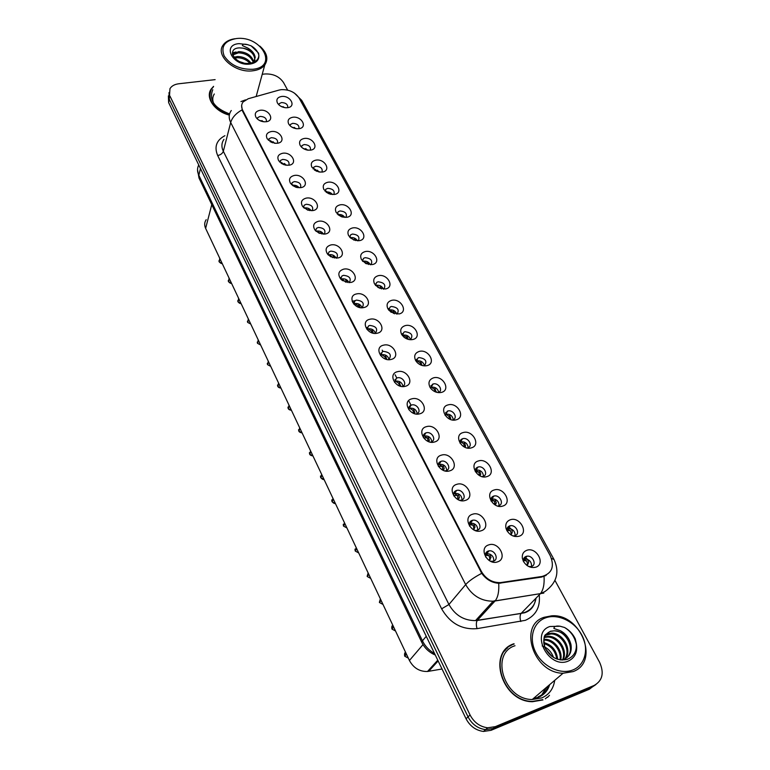 <?xml version="1.0" encoding="UTF-8"?>
<svg xmlns="http://www.w3.org/2000/svg" width="770" height="770" viewBox="0 0 770 770"><rect width="100%" height="100%" fill="white"/><g stroke="black" fill="none" stroke-linecap="round" stroke-linejoin="round"><path stroke-width="1.16" d="M277.364 143.258L274.582 143.239L267.296 138.947C265.409 135.097 266.718 132.633 271.213 131.555C280.357 129.986 286.844 142.18 277.364 143.258M277.508 143.23C278.114 139.842 276.055 137.994 271.31 137.676L269.028 138.773L268.412 140.294M288.923 165.223L285.429 165.107L278.788 160.92C276.805 156.974 278.086 154.414 282.638 153.269C291.83 151.594 298.462 164.058 288.923 165.223M288.875 165.232C289.703 161.7 287.643 159.756 282.706 159.4L280.511 160.449L279.808 162.172M300.733 187.659L296.46 187.399L290.531 183.395C288.442 179.323 289.703 176.677 294.304 175.454C303.553 173.673 310.32 186.398 300.733 187.659M300.473 187.697C301.532 184.03 299.492 181.999 294.342 181.595L292.244 182.567L291.455 184.521M312.793 210.595L307.682 210.104L302.552 206.379C300.329 202.183 301.561 199.43 306.229 198.111C315.527 196.225 322.447 209.228 312.793 210.595M312.302 210.662C313.621 206.861 311.6 204.724 306.239 204.271L304.246 205.176L303.351 207.361M325.123 234.032L319.107 233.233L314.853 229.903C312.476 225.572 313.659 222.694 318.414 221.279C327.76 219.267 334.834 232.559 325.123 234.032M324.372 234.138C325.98 230.191 323.987 227.959 318.385 227.439L316.528 228.267L315.517 230.711M337.732 257.989L330.705 256.747L327.481 254.004C324.882 249.519 326.008 246.496 330.869 244.947C340.273 242.82 347.501 256.41 337.732 257.989M336.692 258.133C338.608 254.061 336.654 251.723 330.811 251.116L329.088 251.857L327.953 254.572M350.619 282.494L342.429 280.569L340.533 278.807C337.539 274.101 338.569 270.886 343.603 269.163C353.055 266.911 360.447 280.8 350.619 282.494M349.262 282.667C351.524 278.471 349.609 276.026 343.516 275.333L341.947 275.987L340.667 278.971L341.947 275.987M363.806 307.557C354.181 310.002 346.702 295.603 356.625 293.919C366.135 291.532 373.691 305.748 363.806 307.557M362.083 307.75L362.112 307.74C364.711 303.428 362.834 300.878 356.5 300.098L355.105 300.656L353.68 303.929L355.105 300.656L352.14 301.272M377.29 333.198C367.617 335.778 359.965 321.052 369.947 319.242C379.504 316.72 387.243 331.264 377.29 333.198M375.183 333.42L375.308 333.352C378.176 328.925 376.338 326.288 369.793 325.421L368.58 325.883L366.992 329.464M391.102 359.446C381.371 362.169 373.537 347.097 383.585 345.162C393.191 342.496 401.112 357.376 391.102 359.446M388.552 359.667L388.792 359.561C391.949 355.028 390.149 352.294 383.383 351.341L382.382 351.707L380.611 355.596M405.232 386.309C395.453 389.177 387.425 373.748 397.541 371.679C407.195 368.878 415.3 384.105 405.232 386.309M402.2 386.521L402.575 386.376C407.705 384.394 402.633 376.27 397.301 377.868L396.521 378.137L394.558 382.344M419.698 413.817C409.871 416.849 401.651 401.035 411.825 398.841C421.536 395.876 429.833 411.469 419.698 413.817M416.147 414L416.686 413.837C422.181 411.998 417.07 403.297 411.536 405.02L411.007 405.193C409.101 406.088 408.379 407.6 408.841 409.736M434.521 441.99C424.636 445.185 416.214 428.986 426.455 426.647C436.215 423.529 444.714 439.497 434.521 441.99M430.392 442.124L431.123 441.942C436.994 440.276 431.855 430.969 426.128 432.827L425.858 432.904C423.721 433.808 422.932 435.435 423.471 437.784M449.709 470.855C439.776 474.214 431.142 457.63 441.441 455.137C451.249 451.846 459.959 468.208 449.709 470.855M444.945 470.894L445.994 470.711C452.134 469.142 446.947 459.324 441.066 461.307C438.698 462.202 437.832 463.944 438.467 466.524M465.272 500.433C455.282 503.984 446.436 486.967 456.793 484.33C466.659 480.865 475.581 497.632 465.272 500.433M459.834 500.336L461.423 500.125C467.428 498.527 462.578 488.719 456.658 490.413L456.369 490.49C453.954 491.453 453.106 493.281 453.828 495.976M481.221 530.761C471.182 534.496 462.115 517.055 472.539 514.245C482.444 510.597 491.597 527.787 481.221 530.761M475.052 530.472L477.246 530.27C483.108 528.644 478.584 518.855 472.636 520.25L472.058 520.395C469.594 521.434 468.766 523.359 469.584 526.17M497.584 561.859C487.497 565.786 478.189 547.903 488.671 544.919C498.633 541.079 508.007 558.712 497.584 561.859M490.634 561.311L493.454 561.186C499.201 559.521 494.966 549.751 489.017 550.858L488.142 551.06C485.629 552.177 484.831 554.198 485.735 557.124M266.054 121.747L263.918 121.785C260.433 121.362 257.815 119.908 256.064 117.435C254.254 113.681 255.573 111.303 260.029 110.293C269.115 108.82 275.477 120.765 266.054 121.747M266.362 121.698C266.776 118.455 264.707 116.684 260.144 116.405L257.796 117.55L257.257 118.869M298.885 128.696L296.671 128.734C293.014 128.224 290.357 126.636 288.692 123.97C287.229 120.418 288.567 118.185 292.706 117.271C301.619 115.779 308.125 127.695 298.885 128.696C299.376 125.423 297.316 123.633 292.744 123.325L290.56 124.365L289.972 125.654M310.474 150.15L307.663 150.131C304.227 149.505 301.734 147.917 300.175 145.376C298.683 141.747 300.011 139.447 304.169 138.484C313.13 136.896 319.771 149.062 310.474 150.15M310.349 150.169C310.984 146.762 308.934 144.885 304.179 144.548L302.071 145.53L301.397 147.012M322.312 172.056L318.867 171.96L311.908 167.234C310.368 163.529 311.696 161.161 315.873 160.141C324.882 158.447 331.668 170.873 322.312 172.056M321.995 172.105C322.851 168.563 320.801 166.599 315.854 166.224L313.833 167.148L313.072 168.823M334.401 194.444L330.282 194.204L323.9 189.574C322.312 185.782 323.621 183.337 327.828 182.259C336.885 180.469 343.815 193.164 334.401 194.444M333.882 194.512C334.96 190.835 332.929 188.775 327.779 188.352L325.864 189.208L324.998 191.095M346.76 217.304L341.918 216.89L336.144 212.395C334.517 208.506 335.816 206.004 340.042 204.859C349.147 202.953 356.231 215.927 346.76 217.304M346 217.4C347.337 213.588 345.326 211.442 339.965 210.961L338.155 211.75L337.183 213.858M359.388 240.673L353.786 240.028L348.656 235.716C346.981 231.741 348.271 229.152 352.516 227.959C361.669 225.937 368.907 239.191 359.388 240.673M358.368 240.798C359.985 236.862 357.992 234.609 352.41 234.061L350.735 234.773L349.628 237.112M372.295 264.562L365.914 263.61L361.457 259.557C359.725 255.486 360.995 252.82 365.269 251.559C374.47 249.413 381.872 262.965 372.295 264.562M370.986 264.716C372.901 260.645 370.947 258.297 365.124 257.671L363.594 258.306L362.362 260.876M385.491 288.981L378.301 287.653L374.538 283.938C372.757 279.77 374.008 277.017 378.311 275.689C387.56 273.417 395.125 287.268 385.491 288.981M383.864 289.154C386.107 284.977 384.201 282.523 378.128 281.801L376.751 282.359L375.375 285.179M398.995 313.958L390.977 312.168L387.926 308.886C386.078 304.602 387.32 301.763 391.641 300.358C400.939 297.971 408.678 312.129 398.995 313.958M397.012 314.15C399.62 309.867 397.753 307.307 391.43 306.479L390.217 306.951L388.686 310.031M412.797 339.512C409.698 340.109 406.753 339.32 403.961 337.164L401.622 334.411C399.707 330.022 400.92 327.086 405.28 325.604C414.626 323.073 422.538 337.558 412.797 339.512M405.03 331.726L404.009 332.101L402.296 335.441L403.288 335.056C407.032 334.786 409.428 336.336 410.458 339.705L410.468 339.705C413.413 335.316 411.603 332.65 405.03 331.726M426.927 365.654C423.423 366.328 420.199 365.327 417.263 362.641L415.646 360.543C413.644 356.029 414.838 352.987 419.236 351.418C428.63 348.752 436.725 363.575 426.927 365.654M424.145 365.856L424.28 365.808C427.504 361.313 425.723 358.56 418.938 357.55L418.12 357.838L416.233 361.448M441.383 392.411C437.408 393.162 433.905 391.882 430.892 388.581L430.045 387.358C427.889 382.69 429.054 379.523 433.51 377.839C442.952 375.029 451.239 390.197 441.383 392.411M438.149 392.604L438.4 392.517C443.607 390.669 438.496 382.344 433.173 383.97L430.488 388.051M456.186 419.804C446.581 422.846 438.168 407.099 448.13 404.895C457.611 401.921 466.1 417.456 456.186 419.804M452.452 419.968L452.847 419.852C458.4 418.149 453.241 409.265 447.745 411.016L445.089 415.29M471.346 447.861C461.702 451.066 453.078 434.935 463.097 432.586C472.626 429.458 481.317 445.368 471.346 447.861M467.082 447.957L467.631 447.832C473.55 446.302 468.353 436.821 462.664 438.708L462.539 438.746C460.537 439.506 459.7 440.989 460.036 443.183M486.881 476.601C477.179 479.97 468.353 463.453 478.42 460.951C487.997 457.659 496.9 473.954 486.881 476.601M482.03 476.611L482.992 476.428C488.911 474.878 483.829 465.224 478.074 467.024L477.949 467.063C475.831 467.852 474.965 469.402 475.35 471.74L478.921 472.048L475.244 470.355M502.791 506.054C493.05 509.596 483.993 492.665 494.128 490.009C503.753 486.544 512.868 503.243 502.791 506.054M498.286 505.832L498.768 505.707C504.571 504.129 499.778 494.475 493.994 496.015L493.599 496.121C491.462 496.948 490.606 498.575 491.029 500.991M519.105 536.228C513.965 537.306 509.846 535.314 506.727 530.27L506.006 528.345C505.168 524.129 506.573 521.271 510.221 519.798C519.885 516.15 529.231 533.254 519.105 536.228M512.993 535.939L514.938 535.718C520.616 534.101 516.112 524.457 510.308 525.727L509.644 525.891C507.478 526.767 506.631 528.461 507.103 530.963M535.824 567.182C530.713 568.327 526.545 566.345 523.34 561.234L522.32 558.106C521.944 554.256 523.417 551.666 526.719 550.329C536.43 546.488 546.007 564.025 535.824 567.182M529.029 566.662L531.512 566.479C537.075 564.824 532.84 555.189 527.026 556.19L526.083 556.402C524.101 557.211 523.234 558.77 523.456 561.07L523.581 561.676M287.528 107.694L285.863 107.752C282.022 107.367 279.212 105.788 277.441 102.997C276.016 99.532 277.364 97.357 281.474 96.491C290.338 95.095 296.719 106.77 287.528 107.694M287.73 107.665C287.999 104.518 285.94 102.814 281.541 102.535L279.289 103.623L278.779 104.739M269.904 141.488L275.631 143.335M281.05 163.221L287.277 165.319M292.465 185.426L293.11 185.281C295.603 185.05 297.615 185.888 299.135 187.774M304.15 208.121L304.949 207.91C307.644 207.669 309.733 208.603 311.215 210.72M316.114 231.298L317.038 231.029C319.935 230.779 322.101 231.828 323.535 234.176M328.357 254.995L329.406 254.668C332.505 254.408 334.738 255.563 336.105 258.152M340.889 279.221L342.034 278.827C345.364 278.557 347.655 279.837 348.925 282.677M353.728 303.996L354.96 303.534C358.502 303.255 360.851 304.67 362.006 307.75M368.58 325.883L366.972 329.262L368.175 328.8C371.891 328.521 374.287 330.032 375.356 333.323M380.534 355.114L381.699 354.652C385.568 354.364 388.003 355.961 388.994 359.455M394.433 381.554L395.539 381.111C399.572 380.803 402.036 382.498 402.941 386.203M408.678 408.601L409.698 408.187C413.904 407.879 416.406 409.678 417.215 413.596M423.279 436.301L424.203 435.926C428.592 435.599 431.123 437.514 431.816 441.653M438.236 464.656L439.064 464.32C443.626 463.992 446.196 466.023 446.764 470.403M453.578 493.705L454.56 493.339C459.218 493.233 461.721 495.408 462.058 499.874M469.315 523.456L470.451 523.09C475.186 523.205 477.612 525.535 477.737 530.078M485.466 553.957L486.736 553.601C491.549 553.948 493.907 556.441 493.782 561.06M259.028 120.207L264.177 121.804M305.276 149.515L302.947 148.273L308.404 150.217M314.333 169.939L320.32 172.143M326.037 192.077L326.432 191.99C328.934 191.759 330.936 192.615 332.457 194.55M338.011 214.686L338.559 214.551C341.245 214.31 343.343 215.273 344.825 217.429M350.273 237.786L350.937 237.612C353.834 237.362 356 238.421 357.434 240.808M362.824 261.396L363.594 261.165C366.693 260.905 368.926 262.089 370.293 264.716M375.673 285.526L376.53 285.247C379.841 284.987 382.132 286.286 383.412 289.154M388.821 310.195L389.764 309.877C393.287 309.607 395.636 311.032 396.8 314.15M416.195 361.159L417.128 360.812C421.026 360.533 423.452 362.169 424.414 365.74M430.43 387.483L431.287 387.166C435.348 386.877 437.812 388.619 438.679 392.382M445.012 414.433L445.772 414.144C450.007 413.846 452.5 415.685 453.27 419.669M459.95 442.009L460.614 441.759C465.013 441.46 467.544 443.405 468.199 447.62M475.254 470.249L475.937 469.998C480.47 469.796 482.992 471.875 483.483 476.245M490.942 499.162L491.761 498.902C496.39 498.902 498.844 501.126 499.124 505.572M279.019 90.09L281.137 89.676C289.077 89.349 295.083 92.15 299.145 98.098L550.252 555.699C554.747 566.518 552.023 573.438 542.09 576.451L500.356 582.621C492.184 582.726 485.841 578.973 481.327 571.35L242.656 110.168C241.154 107.088 241.299 104.345 243.089 101.938L248.219 98.743L279.019 90.09M442.028 669.005L427.504 671.488C419.544 671.671 413.519 668.004 409.428 660.487L205.629 228.372C204.223 225.206 204.406 222.309 206.196 219.691M280.877 106.289L285.16 107.694M523.658 559.107L524.591 558.895C529.385 559.328 531.704 561.859 531.55 566.47L531.175 567.384M507.315 528.682L507.979 528.518C512.685 528.74 515.082 531.107 515.149 535.641M515.12 535.737L514.87 536.469M291.753 127.06L296.691 128.734M441.066 461.307L439.064 464.32M213.569 86.356L211.182 89.05C205.051 97.54 214.56 111.4 229.335 115.105M209.748 93.305L209.382 94.171M513.985 643.739C486.919 651.988 501.828 701.74 532.436 701.72L542.966 699.94M507.661 647.878L505.515 649.534M538.528 696.898C543.822 694.607 547.383 690.651 549.231 685.021M508.989 646.415L511.261 645.366M215.119 79.637L178.784 83.766C174.597 84.305 171.662 85.932 169.968 88.646L169.275 99.32L169.005 92.573L169.275 99.32L468.044 716.87C472.02 724.358 477.862 728.603 485.581 729.623L493.185 728.487L591.793 687.331L595.922 684.549M209.623 92.698L210.075 91.967M546.161 575.392L541.464 577.105L498.719 583.285C491.876 582.813 486.207 579.492 481.722 573.332L242.454 110.938L241.588 105.471M169.92 96.009L470.075 714.993C474.07 722.501 479.941 726.765 487.68 727.794L495.303 726.659L594.199 685.425C602.544 680.632 604.335 672.913 599.58 662.267L554.978 580.445M287.653 90.119L283.553 82.602C279.433 76.548 273.283 73.67 265.082 73.968L262.233 74.286M547.614 697.322L549.491 695.31M541.791 694.8L546.276 687.543M168.37 95.884L168.64 102.602L466.033 718.737C469.989 726.187 475.812 730.422 483.493 731.442L491.067 730.307L589.406 689.217L591.793 687.331L493.185 728.487L485.581 729.623C477.862 728.603 472.02 724.358 468.044 716.87L169.275 99.32L168.64 102.602M538.22 696.783C543.206 694.598 546.642 690.882 548.519 685.627C546.642 690.882 543.206 694.598 538.22 696.783M281.936 106.818L281.108 106.414M283.938 107.482L283.139 106.626M219.748 258.297L219.219 261.685M261.964 120.524L262.984 121.67M219.2 261.867L220.018 258.864M261.232 121.217L259.095 120.245M218.95 260.789L219.094 261.665L219.931 258.681M219.18 261.848L222.174 263.436C221.644 263.841 220.644 263.311 219.18 261.848M293.572 127.984L291.83 127.117M295.353 128.523L294.342 127.377M306.98 150.015L305.777 148.562M317.153 171.469L314.391 169.987M318.819 171.951L317.452 170.189M329.242 193.886L326.105 192.134M330.888 194.348L329.377 192.279M229.104 278.124L228.546 281.483M273.138 141.767L274.341 143.201M228.526 281.685L229.373 278.721M272.638 142.787L269.972 141.536M228.411 281.454L229.287 278.528M238.623 298.327L238.055 301.657M284.534 163.452L285.911 165.194M238.017 301.859L238.912 298.933M284.236 164.799L281.137 163.288M237.757 300.695L237.911 301.647L238.825 298.741M237.997 301.84L241.048 303.467C240.307 303.794 239.287 303.255 237.997 301.84M248.325 318.905L247.728 322.207M296.181 185.609L297.711 187.659M247.69 322.409L248.623 319.531M296.046 187.283L292.561 185.503M247.43 321.196L247.574 322.197L248.527 319.329M250.76 324.055L247.671 322.399L250.75 324.035M234.86 38.75C229.46 39.53 225.562 41.609 223.165 44.987C214.811 55.604 235.197 73.448 252.906 70.782C258.277 70.118 262.224 68.203 264.755 65.036C268.692 58.924 267.036 52.601 259.798 46.065M252.724 69.281C278.904 66.971 261.434 35.227 236.342 38.558C224.705 40.685 220.644 46.479 224.157 55.921C230.403 65.171 239.922 69.627 252.724 69.281M255.207 57.355C253.85 52.495 249.769 49.434 242.964 48.154L239.653 47.875C225.341 48.135 234.975 65.152 249.297 63.304C255.197 62.505 258.383 59.954 258.855 55.652L258.585 53.14L251.136 45.854L247.651 44.679C244.283 43.794 242.531 44.092 242.386 45.584L247.738 48.029C252.05 50.502 254.533 53.611 255.207 57.355L253.696 62.245M233.888 57.24L237.526 56.508C243.127 56.624 247.622 58.809 251.03 63.063M234.619 58.116L237.227 57.731C242.213 57.788 246.439 59.627 249.913 63.236M232.492 54.333L238.738 51.59C246.679 52.081 251.723 55.556 253.879 62.023M232.665 54.968L238.44 52.822C245.813 53.197 250.789 56.374 253.378 62.38M239.845 61.696L243.435 62.87M242.964 48.154C250.77 50.3 254.735 54.352 254.841 60.32M212.78 89.724C208.68 100.004 214.281 108.07 229.585 113.922M213.473 86.741L211.403 89.147C207.053 100.1 213.04 108.705 229.364 114.942M209.623 94.229L209.334 95.124M232.396 52.812L236.053 51.985M251.136 45.854C255.236 48.279 257.815 51.398 258.874 55.199M232.376 53.38L233.955 52.909M545.295 698.813L547.412 697.052M554.554 681.354L554.612 680.43M515.005 645.722C489.855 653.441 503.85 699.641 532.234 699.516L541.897 697.87C549.202 694.578 553.476 688.746 554.698 680.353M573.121 671.594C600.244 661.882 580.657 613.238 551.686 615.817L544.178 617.28C518.008 625.076 533.36 673.163 563.043 673.24L573.121 671.594M573.024 669.89C585.383 664.972 589.233 648.436 581.687 634.798C574.304 621.101 557.461 613.286 545.324 617.954C533.081 622.41 528.461 638.609 535.901 652.7C543.168 666.868 560.781 675.021 573.024 669.89M554.14 630.813L550.348 631.41C544.121 634.307 542.321 639.745 544.968 647.705C550.155 657.359 557.538 661.257 567.124 659.418C573.9 656.675 576.961 651.333 576.297 643.393L575.277 638.888C572.88 633.922 569.309 630.12 564.564 627.492L560.175 626.251C556.113 625.654 554.025 626.395 553.919 628.474L560.368 630.707C565.796 633.633 569.328 638.224 570.945 644.48C572.081 651.487 569.771 656.473 564.006 659.428L562.013 660.073M544.428 636.934L548.452 636.28C558.654 636.059 568.058 650.544 563.101 659.774M545.68 634.904L547.865 633.777L551.772 633.171C562.986 632.93 572.659 649.947 565.267 658.812M545.381 635.337L550.935 633.951C561.898 633.72 571.523 650.082 564.747 659.091M542.157 645.963C547.528 647.734 551.32 651.564 553.534 657.465M545.353 648.581L552.071 656.512M543.716 642.565C551.898 644.74 556.546 650.323 557.682 659.303M543.812 643.508C551.06 645.77 555.391 650.939 556.787 659.005M543.861 639.398L545.17 639.35C554.217 639.177 563.072 650.852 560.685 659.957M543.764 640.12L544.351 640.111C553.081 639.966 561.744 650.852 560.011 659.861M544.361 637.454L547.624 637.05C557.576 636.838 566.884 650.708 562.504 659.948M570.945 644.48C568.048 636.049 562.495 631.496 554.284 630.813C566.297 630.543 575.999 649.611 566.701 657.85M514.129 644.018C487.343 652.2 502.127 701.441 532.407 701.403L542.812 699.641M505.746 649.764L503.811 651.68M564.564 627.492C570.984 631.4 574.93 637.194 576.412 644.894M341.562 216.774L338.088 214.753M343.189 217.227L341.562 214.849M353.988 239.855L350.36 237.872M355.73 240.606L353.998 237.901M362.94 259.808L362.458 259.885M366.655 263.398L363.604 261.222L362.92 261.492M368.522 264.505L366.713 261.454M258.219 339.868L257.584 343.141M308.087 208.237L309.733 210.605M257.546 343.353L258.518 340.513M308.067 210.2L304.958 207.958L304.266 208.218M257.276 342.082L257.43 343.131L258.422 340.311M257.526 343.333L260.635 344.998L257.526 343.333M268.287 361.226L267.633 364.46M320.243 231.356L321.995 234.061M270.713 366.356L267.565 364.672L268.605 361.89M320.166 233.3L317.057 231.077L316.239 231.423M267.306 363.353L267.469 364.47L268.509 361.688M278.557 382.988L277.874 386.203M328.02 253.455L328.501 253.34M332.659 254.995L334.488 258.037M277.816 386.425L278.875 383.681M332.948 257.69L329.416 254.716L328.501 255.139M277.537 385.039L277.7 386.203L278.779 383.47M277.797 386.415L280.963 388.109C279.308 387.907 278.249 387.329 277.797 386.415M380.101 288.5L376.54 285.304L375.77 285.641M381.545 288.923L379.716 285.535M376.068 283.832L375.519 283.889M393.451 313.467L392.835 312.062L389.764 309.925L388.927 310.329M394.817 313.881L392.998 310.156M389.514 308.395L388.889 308.443M407.08 338.993L406.368 337.212L403.297 335.104L402.392 335.566M408.321 339.387L406.589 335.325M403.259 333.535L402.585 333.545M420.988 365.096L420.218 362.949L417.138 360.861L416.214 361.342M422.047 365.471L420.487 361.082M417.33 359.253L416.589 359.234M435.175 391.795L434.386 389.274L431.296 387.223L430.44 387.656M436.07 392.132L434.704 387.435M431.739 385.587L430.94 385.52M289.019 405.184L288.307 408.35M340.773 277.527L341.341 277.421M345.364 279.154L347.231 282.542M288.23 408.552L291.426 410.294C289.693 410.044 288.625 409.467 288.221 408.572L289.356 405.896M345.749 282.205L342.053 278.875L341.043 279.385M287.961 407.137L288.124 408.36L289.25 405.684M299.684 427.802L298.953 430.94M352.747 302.6L354.479 302.061M358.348 303.852L360.206 307.605M298.875 431.181L300.031 428.534M358.801 307.269L358.117 305.738L354.97 303.582L353.882 304.169M298.76 430.931L299.934 428.322M302.1 432.913C300.271 432.596 299.193 432.008 298.856 431.171L302.09 432.904M310.56 450.864L309.81 453.963M367.107 327.356L367.925 327.269M371.631 329.127L373.402 333.227M309.713 454.213L310.926 451.634M372.122 332.9L371.352 330.985L368.195 328.848L367.03 329.512M309.425 452.625L309.598 453.982L310.82 451.413M309.694 454.204L312.967 455.965C311.061 455.59 309.964 454.993 309.694 454.204M321.658 474.378L320.878 477.448M385.221 354.97L386.819 359.426M380.919 353.103L381.689 353.074M320.753 477.689L324.064 479.479C323.313 479.806 322.207 479.219 320.753 477.698L322.033 475.186M385.712 359.118L384.885 356.808L381.718 354.7L380.563 355.365M320.647 477.458L321.927 474.955M332.948 498.334L332.168 501.405M399.12 381.429L400.525 386.232M394.952 379.475L395.79 379.494M332.053 501.674L333.362 499.21M399.572 385.934L398.725 383.239L395.549 381.16L394.461 381.785M331.928 501.424L333.256 498.979M332.034 501.674L335.373 503.465C334.584 503.801 333.468 503.205 332.034 501.674M449.642 419.092L448.881 416.214L445.782 414.193L445.012 414.578M450.402 419.409L450.719 418.437L449.257 414.404M446.485 412.556L445.637 412.431M465.061 447.322L465.552 445.897L464.406 446.947L463.723 443.799L460.624 441.816L459.94 442.144M465.552 445.897L464.156 442.009M461.577 440.171L460.691 439.997M479.46 475.571L478.921 472.048M480.066 475.879L480.74 474.022L479.402 470.278M476.957 468.439L476.11 468.227M490.981 500.76L494.484 500.981L490.933 499.258M494.879 504.793L494.484 500.981M495.514 504.86L496.294 502.82L495.023 499.239M492.627 497.372L491.905 497.16M507.007 530.501L510.443 530.626L507.016 528.865M510.664 534.717L511.116 533.466L510.443 530.626M511.396 534.399L512.223 532.33C512.368 530.087 510.991 528.239 508.094 526.815M510.943 534.9L511.405 534.399L511.088 534.986M529.818 566.739L528.932 566.374M523.831 560.531L526.786 561.003L523.523 559.222M526.834 565.353L527.45 563.736L526.786 561.003M527.671 564.679L528.557 562.581C528.672 560.454 527.383 558.674 524.688 557.22M526.978 565.459L527.681 564.67L527.094 565.546M344.44 522.705L343.699 525.843M413.355 408.504L414.866 412.547L414.539 413.654M409.332 406.483L410.227 406.55M343.555 526.131L344.931 523.725M413.711 413.365L412.903 410.294L409.717 408.244L408.687 408.822M343.43 525.871L344.816 523.494M343.545 526.122L346.914 527.941L343.545 526.122M356.173 547.566L355.461 550.781M427.928 436.224L429.352 440.18L428.88 441.72M424.058 434.145L425.011 434.27M428.11 441.422L429.352 440.19L428.159 441.249L427.417 437.995L424.222 435.974L423.279 436.494M355.288 551.06L358.695 552.918L355.288 551.079L356.731 548.75M423.462 437.745L427.417 437.995M354.999 549.135L355.172 550.839L356.616 548.51M368.137 572.947L367.473 576.239M442.846 464.618L444.203 468.42L443.51 470.432M439.16 462.481L440.151 462.674M367.271 576.538L370.717 578.414L367.271 576.547L368.772 574.295M438.39 466.264L442.278 466.36L439.073 464.377L438.226 464.82M442.837 470.143L442.278 466.36M368.147 572.957L367.155 576.307L368.657 574.045M379.389 602.304L380.361 598.868L379.735 602.227M458.131 493.714L459.421 497.353L458.323 499.749M454.627 491.53L455.667 491.799M379.514 602.535L382.988 604.44L379.504 602.554L381.073 600.369M453.684 495.466L457.505 495.418L454.29 493.474L453.569 493.84M457.909 499.547L457.505 495.418M458.516 499.836L458.728 499.355M379.398 602.294L380.958 600.119M393.508 626.741L391.892 628.84C391.603 626.761 391.93 625.577 392.844 625.327L392.267 628.753M473.791 523.523L475.013 526.998L473.55 529.77M470.489 521.309L471.558 521.656M391.997 629.1L395.53 631.015L391.997 629.1L393.634 627.001M469.353 525.371L469.816 524.774L473.107 525.198L469.892 523.292L469.296 523.581M473.338 529.654L473.839 528.153L473.107 525.198M473.771 529.895L474.262 529.029M406.339 653.942L404.645 655.953C404.385 653.778 404.693 652.575 405.588 652.344L405.078 655.847M489.845 554.082L490.99 557.393L489.2 560.522M486.746 551.849L487.834 552.282M404.77 656.213L408.331 658.158L404.76 656.223L406.454 654.202M485.418 555.998L486.034 555.266L489.094 555.728L485.447 554.063M489.142 560.483L489.826 558.577L489.094 555.728M490.788 561.34L492.049 561.446M489.374 560.627L490.192 559.453M242.656 110.168L242.454 110.938M481.327 571.35L480.865 571.889M501.347 582.505L500.76 583.159M211.769 204.618L205.629 228.372M423.009 644.586L409.428 660.487M438.14 660.939L428.688 671.325M539.231 594.892C540.482 607.174 535.862 615.644 525.371 620.322L477.044 628.647C461.808 629.87 450.007 623.267 441.633 608.829L217.679 155.54C214.041 146.8 216.457 140.178 224.907 135.693M544.053 576.412C544.525 584.228 543.322 589.964 540.453 593.622L521.155 613.363L524.822 612.41C531.175 609.83 534.9 605.085 536.016 598.175M276.594 90.773L278.644 90.196M551.503 558.462L553.986 559.463C559.819 572.139 556.826 582.823 545.016 591.514L540.453 593.622L493.175 601.206C481.289 601.226 472.116 595.691 465.667 584.603L230.692 122.507C232.174 117.521 235.947 113.325 242.011 109.908M481.722 573.332C474.156 577.308 468.795 581.071 465.667 584.603L448.949 604.498C455.118 615.307 463.973 620.668 475.523 620.591L521.059 613.469C519.856 615.326 519.769 618.012 520.799 621.525M498.719 583.285C499.172 591.158 498.065 596.923 495.399 600.571L493.175 601.206L475.523 620.591L477.236 620.485C476.11 622.353 476.053 625.067 477.044 628.647M240.943 101.582L245.495 99.879M223.964 139.389C221.471 142.912 221.26 146.877 223.329 151.276L230.692 122.507C228.555 118.041 228.748 114.047 231.298 110.514M543.822 593.083L495.033 600.995L477.236 620.485L524.514 612.804C530.953 610.754 534.688 605.98 535.708 598.492M553.871 559.241L302.11 101.014L298.981 97.809M594.199 685.425L591.793 687.331M470.075 714.993L466.033 718.737M495.303 726.659L491.067 730.307M217.679 155.54C220.605 154.905 222.482 153.49 223.329 151.276L448.949 604.498L441.633 608.829M198.737 164.963C197.101 168.168 197.13 171.614 198.833 175.3L200.45 168.515M199.112 178.255L198.833 175.3L422.441 640.813L426.253 636.309M435.291 655.039C429.179 652.421 424.684 648.196 421.796 642.363L422.441 640.813C425.146 646.3 429.188 650.534 434.559 653.528M382.199 350.148L382.892 351.486M395.106 374.778L396.791 377.993M408.668 400.631L410.939 404.981M228.507 281.647L231.529 283.273C230.904 283.649 229.893 283.1 228.507 281.666M214.301 93.978C212.481 96.818 212.27 99.994 213.656 103.488M247.651 44.679L239.047 43.63C221.529 44.785 232.819 66.422 249.952 64.074C256.035 63.111 258.999 60.31 258.855 55.652M541.916 694.704L546.517 687.331M533.35 698.563L538.682 697.197C544.207 694.79 547.874 690.603 549.665 684.646M560.175 626.251L549.886 626.501C529.76 632.959 548.952 669.717 568.308 661.055C575.123 657.744 577.789 651.863 576.297 643.393M267.565 364.653L270.703 366.347M402.421 333.939L402.797 334.421M416.349 359.802L416.743 360.322M435.714 392.007L436.244 391.555M367.579 328.001L367.165 327.442M400.063 386.097L400.708 385.558M460.114 441.104L460.547 441.711M464.406 447.014L465.532 445.965M475.398 469.517L475.812 470.095M479.556 475.263L480.701 474.137M495.1 504.167L496.236 503.003M511.02 533.783L512.156 532.571M527.344 564.14L528.47 562.87M413.856 413.423L414.866 412.547M424.078 435.772L423.548 435.031M367.194 576.239L368.195 573.063M439.073 464.377L438.496 463.559M443 469.604L444.184 468.487M379.427 602.236L380.418 598.983M454.29 493.474L453.819 492.8M458.198 498.642L459.382 497.478M391.92 628.792L392.892 625.433M469.892 523.292L469.517 522.763M473.771 528.403L474.955 527.181M404.683 655.905L405.636 652.46M489.739 558.895L490.923 557.624M507.074 530.915L506.006 528.345M523.456 561.07L522.32 558.106M268.538 140.419L269.028 138.773M279.924 162.287L280.511 160.449M291.561 184.636L292.244 182.567M303.438 207.457L304.246 205.176M315.584 230.788L316.528 228.267M327.991 254.62L329.088 251.857M380.707 355.018L382.382 351.707M394.769 381.381L396.521 378.137M409.178 408.369L411.007 405.193M423.933 436.003L425.858 432.904M257.392 118.994L257.796 117.55M290.107 125.789L290.56 124.365M301.542 147.147L302.071 145.53M313.207 168.957L313.833 167.148M325.123 191.23L325.864 189.208M337.289 213.973L338.155 211.75M349.724 237.218L350.735 234.773M362.429 260.963L363.594 258.306M375.423 285.237L376.751 282.359M388.696 310.05L390.217 306.951M402.296 335.393L404.009 332.101M416.31 361.101L418.12 357.838M430.69 387.368L432.576 384.172M445.406 414.26L447.38 411.132M460.489 441.797L462.539 438.746M278.913 104.874L279.289 103.623M500.356 582.621L499.778 583.265M437.764 660.169L427.504 671.488M524.591 558.895L527.026 556.19M507.979 528.518L510.308 525.727M491.761 498.902L493.994 496.015M475.937 469.998L478.074 467.024M486.736 553.601L489.017 550.858M470.451 523.09L472.636 520.25M454.56 493.339L456.658 490.413M294.409 93.093L301.773 100.418M487.68 727.794L483.493 731.442M421.796 642.363L199.016 178.053L197.524 169.718M228.267 280.559L228.411 281.474M256.16 96.51L264.755 65.036M232.55 54.583L232.675 54.083M544.968 647.705C543.428 640.072 543.697 635.674 545.766 634.499L550.473 631.227L554.284 630.813M544.351 640.111L545.17 639.35M547.624 637.05L548.452 636.28M550.935 633.951L551.772 633.171M532.234 699.516L563.043 673.24M298.587 429.66L298.76 430.95M320.484 476.033L320.647 477.477M331.755 499.923L331.928 501.443M480.74 474.022L479.604 475.1M496.294 502.82L495.168 503.926M512.223 532.33L511.116 533.466M438.072 661.016L437.562 660.39M528.557 562.581L527.45 563.736M343.266 524.283L343.43 525.891M444.203 468.42L443.019 469.517M459.421 497.353L458.246 498.479M475.013 526.998L473.839 528.153M490.99 557.393L489.826 558.577"/></g></svg>
